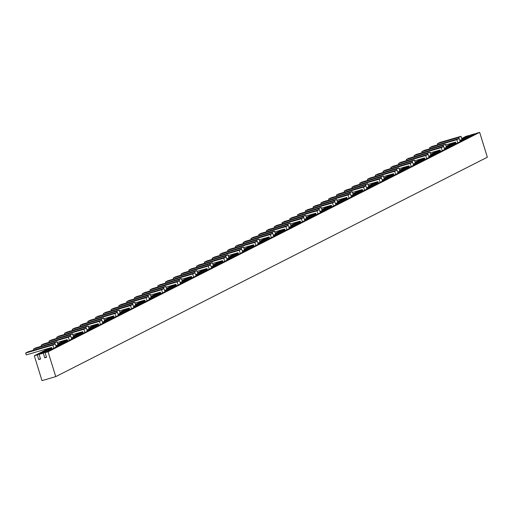 <?xml version="1.0" encoding="UTF-8"?>
<svg xmlns="http://www.w3.org/2000/svg" width="513" height="513" viewBox="0 0 513 513"><rect width="100%" height="100%" fill="white"/><g stroke="black" fill="none" stroke-linecap="round" stroke-linejoin="round"><path stroke-width="0.77" d="M460.058 141.293L474.878 133.758L470.69 134.977L459.815 140.511M461.847 139.087L468.895 135.503L469.004 135.836M455.749 142.576L444.277 148.404M455.647 142.236L446.31 146.987M440.212 150.476L428.74 156.305M440.109 150.136L430.773 154.888M424.674 158.37L413.202 164.205M424.572 158.036L415.235 162.781M409.137 166.27L397.665 172.105M409.034 165.936L399.698 170.682M393.599 174.17L382.127 180.005M393.497 173.836L384.16 178.582M378.062 182.07L366.59 187.899M377.959 181.73L368.623 186.482M362.524 189.97L351.052 195.799M362.422 189.63L353.085 194.376M346.987 197.864L335.515 203.699M346.884 197.531L337.548 202.276M331.449 205.764L319.977 211.6M331.347 205.431L322.01 210.176M315.912 213.664L304.44 219.5M315.809 213.331L306.473 218.076M300.374 221.565L288.902 227.394M300.272 221.225L290.935 225.976M284.837 229.458L273.365 235.294M284.734 229.125L275.398 233.87M269.299 237.359L257.827 243.194M269.197 237.025L259.86 241.77M253.762 245.259L242.29 251.094M253.659 244.925L244.323 249.671M238.224 253.159L226.752 258.994M238.122 252.826L228.785 257.571M222.687 261.059L211.215 266.888M222.584 260.719L213.248 265.471M207.149 268.953L195.677 274.788M207.047 268.62L197.71 273.365M191.612 276.853L180.14 282.689M191.509 276.52L182.173 281.265M176.074 284.753L164.602 290.589M175.972 284.42L166.635 289.165M160.537 292.654L149.065 298.489M160.434 292.32L151.098 297.065M144.999 300.554L133.527 306.383M144.897 300.214L135.56 304.966M129.462 308.448L117.99 314.283M129.359 308.114L120.023 312.859M113.924 316.348L102.453 322.183M113.822 316.014L104.485 320.76M98.387 324.248L86.915 330.083M98.284 323.915L88.948 328.66M82.849 332.148L71.378 337.977M82.747 331.815L73.41 336.56M51.672 347.609L37.302 354.913L34.313 355.791L42.002 380.64L55.75 376.625L48.062 351.777L479.655 132.36L476.667 133.233L45.073 352.649L46.516 357.305L44.721 357.83L46.407 356.971M445.694 145.006L455.608 142.114L456.095 143.691M455.993 143.358L444.521 149.187M430.157 152.906L440.071 150.014L440.558 151.591M440.455 151.258L428.983 157.087M414.619 160.806L424.533 157.914L425.02 159.492M424.918 159.152L413.446 164.987M399.082 168.706L408.996 165.808L409.483 167.385M409.38 167.052L397.908 172.887M383.544 176.6L393.458 173.708L393.946 175.286M393.843 174.952L382.371 180.788M368.007 184.5L377.921 181.608L378.408 183.186M378.305 182.852L366.833 188.681M352.469 192.401L362.383 189.509L362.871 191.086M362.768 190.753L351.296 196.582M336.932 200.301L346.846 197.409L347.333 198.986M347.23 198.646L335.759 204.482M321.394 208.201L331.308 205.303L331.796 206.88M331.693 206.547L320.221 212.382M305.857 216.095L315.771 213.203L316.258 214.78M316.155 214.447L304.684 220.282M290.32 223.995L300.233 221.103L300.721 222.68M300.618 222.347L289.146 228.176M274.782 231.895L284.696 229.003L285.183 230.581M285.081 230.247L273.609 236.076M259.245 239.795L269.158 236.903L269.646 238.481M269.543 238.141L258.071 243.976M243.707 247.696L253.621 244.797L254.108 246.375M254.006 246.041L242.534 251.877M228.17 255.589L238.083 252.697L238.571 254.275M238.468 253.941L226.996 259.777M212.632 263.49L222.546 260.598L223.033 262.175M222.931 261.842L211.459 267.671M197.095 271.39L207.008 268.498L207.496 270.075M207.393 269.735L195.921 275.571M181.557 279.29L191.471 276.398L191.958 277.975M191.856 277.636L180.384 283.471M166.02 287.19L175.933 284.292L176.421 285.869M176.318 285.536L164.846 291.371M150.482 295.084L160.396 292.192L160.883 293.769M160.781 293.436L149.309 299.271M134.945 302.984L144.858 300.092L145.346 301.67M145.243 301.336L133.771 307.165M119.407 310.884L129.321 307.992L129.808 309.57M129.706 309.23L118.234 315.065M103.87 318.785L113.783 315.886L114.271 317.47M114.168 317.13L102.696 322.966M88.332 326.685L98.246 323.786L98.733 325.364M98.631 325.03L87.159 330.866M72.795 334.579L82.708 331.687L83.196 333.264M83.093 332.931L71.621 338.76M57.257 342.479L67.171 339.587L67.658 341.164M67.556 340.831L56.084 346.66M67.312 340.048L55.84 345.877M67.209 339.709L57.873 344.46M56.186 347L55.224 343.89L28.023 351.828L25.65 353.04L26.227 354.9L51.633 347.487L52.121 349.064M52.018 348.725L43.278 353.168L44.721 357.83M48.062 351.777L45.073 352.649M43.278 353.168L39.091 354.393L51.775 347.942M55.75 376.625L487.35 157.209L479.655 132.36M468.895 135.503L465.907 136.375L461.674 138.529M34.313 355.791L49.312 348.16M57.7 343.896L64.85 340.266M73.237 336.002L80.387 332.366M88.775 328.102L95.925 324.466M104.312 320.202L111.462 316.566M119.85 312.302L127 308.666M135.387 304.401L142.537 300.772M150.925 296.508L158.075 292.872M166.462 288.607L173.612 284.971M182 280.707L189.15 277.071M197.537 272.807L204.687 269.171M213.075 264.907L220.224 261.277M228.612 257.013L235.762 253.377M244.15 249.113L251.299 245.477M259.687 241.213L266.837 237.577M275.224 233.312L282.374 229.677M290.762 225.412L297.912 221.783M306.299 217.518L313.449 213.883M321.837 209.618L328.987 205.982M337.374 201.718L344.524 198.082M352.912 193.818L360.062 190.188M368.449 185.924L375.599 182.288M383.987 178.024L391.137 174.388M399.524 170.124L406.674 166.488M415.062 162.223L422.212 158.588M430.599 154.323L437.749 150.694M446.137 146.429L453.287 142.794M37.302 354.913L38.744 359.575L40.533 359.049L39.091 354.393M474.878 133.758L474.98 134.092M40.431 358.715L38.744 359.575M55.224 343.89L52.852 345.095L25.65 353.04M53.814 348.205L52.852 345.095M33.749 350.161L33.422 349.09L35.795 347.885L57.014 341.684L54.641 342.896L54.974 343.966M57.014 341.684L57.975 344.794M33.422 349.09L54.641 342.896M71.724 339.099L70.762 335.989L68.389 337.201L41.187 345.14L41.521 346.211M69.351 340.305L68.389 337.201M70.762 335.989L43.56 343.934L41.187 345.14M87.261 331.199L86.299 328.096L83.927 329.301L56.725 337.24L57.058 338.311M84.889 332.405L83.927 329.301M86.299 328.096L59.098 336.034L56.725 337.24M102.799 323.299L101.837 320.195L99.464 321.401L72.262 329.34L72.596 330.41M100.426 324.505L99.464 321.401M101.837 320.195L74.635 328.134L72.262 329.34M118.336 315.399L117.374 312.295L115.002 313.501L87.8 321.446L88.133 322.517M115.964 316.611L115.002 313.501M117.374 312.295L90.173 320.234L87.8 321.446M133.874 307.505L132.912 304.395L130.539 305.601L103.337 313.546L103.671 314.616M131.501 308.711L130.539 305.601M132.912 304.395L105.71 312.34L103.337 313.546M149.411 299.605L148.449 296.495L146.077 297.707L118.875 305.645L119.208 306.716M147.039 300.81L146.077 297.707M148.449 296.495L121.248 304.44L118.875 305.645M164.949 291.705L163.987 288.601L161.614 289.807L134.412 297.745L134.746 298.816M162.576 292.91L161.614 289.807M163.987 288.601L136.785 296.54L134.412 297.745M180.486 283.804L179.524 280.701L177.152 281.906L149.95 289.845L150.283 290.916M178.114 285.01L177.152 281.906M179.524 280.701L152.323 288.639L149.95 289.845M196.024 275.904L195.062 272.801L192.689 274.006L165.487 281.951L165.821 283.022M193.651 277.116L192.689 274.006M195.062 272.801L167.86 280.739L165.487 281.951M211.561 268.01L210.599 264.9L208.227 266.106L181.025 274.051L181.358 275.122M209.189 269.216L208.227 266.106M210.599 264.9L183.398 272.845L181.025 274.051M227.099 260.11L226.137 257L223.764 258.212L196.562 266.151L196.896 267.222M224.726 261.316L223.764 258.212M226.137 257L198.935 264.945L196.562 266.151M242.636 252.21L241.674 249.106L239.302 250.312L212.1 258.251L212.433 259.321M240.264 253.416L239.302 250.312M241.674 249.106L214.472 257.045L212.1 258.251M258.174 244.31L257.212 241.206L254.839 242.412L227.637 250.35L227.971 251.421M255.801 245.515L254.839 242.412M257.212 241.206L230.01 249.145L227.637 250.35M273.711 236.41L272.749 233.306L270.377 234.512L243.175 242.457L243.508 243.528M271.339 237.622L270.377 234.512M272.749 233.306L245.547 241.245L243.175 242.457M289.249 228.516L288.287 225.406L285.914 226.611L258.712 234.556L259.046 235.627M286.876 229.721L285.914 226.611M288.287 225.406L261.085 233.351L258.712 234.556M304.786 220.616L303.824 217.506L301.452 218.718L274.25 226.656L274.583 227.727M302.413 221.821L301.452 218.718M303.824 217.506L276.622 225.451L274.25 226.656M320.324 212.715L319.362 209.612L316.989 210.817L289.787 218.756L290.121 219.827M317.951 213.921L316.989 210.817M319.362 209.612L292.16 217.55L289.787 218.756M335.861 204.815L334.899 201.712L332.527 202.917L305.325 210.856L305.658 211.927M333.488 206.021L332.527 202.917M334.899 201.712L307.697 209.65L305.325 210.856M351.399 196.921L350.437 193.811L348.064 195.017L320.862 202.962L321.196 204.033M349.026 198.127L348.064 195.017M350.437 193.811L323.235 201.75L320.862 202.962M366.936 189.021L365.974 185.911L363.602 187.117L336.4 195.062L336.733 196.133M364.563 190.227L363.602 187.117M365.974 185.911L338.772 193.856L336.4 195.062M382.474 181.121L381.512 178.017L379.139 179.223L351.937 187.162L352.271 188.233M380.101 182.327L379.139 179.223M381.512 178.017L354.31 185.956L351.937 187.162M398.011 173.221L397.049 170.117L394.677 171.323L367.475 179.261L367.808 180.332M395.638 174.426L394.677 171.323M397.049 170.117L369.847 178.056L367.475 179.261M413.549 165.321L412.587 162.217L410.214 163.423L383.012 171.361L383.346 172.432M411.176 166.533L410.214 163.423M412.587 162.217L385.385 170.156L383.012 171.361M429.086 157.427L428.124 154.317L425.752 155.522L398.55 163.467L398.883 164.538M426.713 158.632L425.752 155.522M428.124 154.317L400.922 162.255L398.55 163.467M444.624 149.527L443.662 146.417L441.289 147.629L414.087 155.567L414.421 156.638M442.251 150.732L441.289 147.629M443.662 146.417L416.46 154.362L414.087 155.567M460.161 141.626L459.199 138.523L456.826 139.728L429.625 147.667L429.958 148.738M457.788 142.832L456.826 139.728M459.199 138.523L431.997 146.462L429.625 147.667M49.286 342.261L48.959 341.19L51.332 339.984L72.551 333.79L70.178 334.995L70.512 336.066M72.551 333.79L73.513 336.894M48.959 341.19L70.178 334.995M64.824 334.361L64.497 333.29L66.87 332.084L88.089 325.89L85.716 327.095L86.049 328.166M88.089 325.89L89.05 328.993M64.497 333.29L85.716 327.095M80.361 326.46L80.034 325.389L82.407 324.184L103.626 317.989L101.253 319.195L101.587 320.266M103.626 317.989L104.588 321.093M80.034 325.389L101.253 319.195M95.899 318.567L95.572 317.496L97.945 316.284L119.163 310.089L116.791 311.295L117.124 312.366M119.163 310.089L120.125 313.199M95.572 317.496L116.791 311.295M111.436 310.666L111.109 309.596L113.482 308.39L134.701 302.189L132.328 303.401L132.662 304.472M134.701 302.189L135.663 305.299M111.109 309.596L132.328 303.401M126.974 302.766L126.647 301.695L129.019 300.49L150.238 294.295L147.866 295.501L148.199 296.572M150.238 294.295L151.2 297.399M126.647 301.695L147.866 295.501M142.511 294.866L142.184 293.795L144.557 292.59L165.776 286.395L163.403 287.601L163.737 288.672M165.776 286.395L166.738 289.499M142.184 293.795L163.403 287.601M158.049 286.966L157.722 285.895L160.094 284.689L181.313 278.495L178.941 279.7L179.274 280.771M181.313 278.495L182.275 281.605M157.722 285.895L178.941 279.7M173.586 279.072L173.259 278.001L175.632 276.789L196.851 270.595L194.478 271.8L194.812 272.871M196.851 270.595L197.813 273.705M173.259 278.001L194.478 271.8M189.124 271.172L188.797 270.101L191.169 268.895L212.388 262.694L210.016 263.906L210.349 264.977M212.388 262.694L213.35 265.805M188.797 270.101L210.016 263.906M204.661 263.272L204.334 262.201L206.707 260.995L227.926 254.801L225.553 256.006L225.887 257.077M227.926 254.801L228.888 257.904M204.334 262.201L225.553 256.006M220.199 255.371L219.872 254.301L222.244 253.095L243.463 246.9L241.091 248.106L241.424 249.177M243.463 246.9L244.425 250.004M219.872 254.301L241.091 248.106M235.736 247.471L235.409 246.4L237.782 245.195L259.001 239L256.628 240.206L256.962 241.277M259.001 239L259.963 242.11M235.409 246.4L256.628 240.206M251.274 239.577L250.947 238.507L253.319 237.295L274.538 231.1L272.166 232.312L272.499 233.383M274.538 231.1L275.5 234.21M250.947 238.507L272.166 232.312M266.811 231.677L266.484 230.606L268.857 229.401L290.076 223.206L287.703 224.412L288.037 225.483M290.076 223.206L291.038 226.31M266.484 230.606L287.703 224.412M282.349 223.777L282.022 222.706L284.394 221.501L305.613 215.306L303.241 216.512L303.574 217.583M305.613 215.306L306.575 218.41M282.022 222.706L303.241 216.512M297.886 215.877L297.559 214.806L299.932 213.6L321.151 207.406L318.778 208.611L319.112 209.682M321.151 207.406L322.113 210.51M297.559 214.806L318.778 208.611M313.424 207.983L313.097 206.912L315.469 205.7L336.688 199.506L334.316 200.711L334.649 201.782M336.688 199.506L337.65 202.616M313.097 206.912L334.316 200.711M328.961 200.083L328.634 199.012L331.007 197.806L352.226 191.606L349.853 192.817L350.187 193.888M352.226 191.606L353.188 194.716M328.634 199.012L349.853 192.817M344.499 192.183L344.172 191.112L346.544 189.906L367.763 183.712L365.391 184.917L365.724 185.988M367.763 183.712L368.725 186.815M344.172 191.112L365.391 184.917M360.036 184.282L359.709 183.212L362.082 182.006L383.301 175.812L380.928 177.017L381.262 178.088M383.301 175.812L384.263 178.915M359.709 183.212L380.928 177.017M375.574 176.382L375.247 175.311L377.619 174.106L398.838 167.911L396.466 169.117L396.799 170.188M398.838 167.911L399.8 171.015M375.247 175.311L396.466 169.117M391.111 168.488L390.784 167.418L393.157 166.206L414.376 160.011L412.003 161.217L412.337 162.288M414.376 160.011L415.338 163.121M390.784 167.418L412.003 161.217M406.649 160.588L406.322 159.517L408.694 158.312L429.913 152.111L427.541 153.323L427.874 154.394M429.913 152.111L430.875 155.221M406.322 159.517L427.541 153.323M422.186 152.688L421.859 151.617L424.232 150.412L445.451 144.217L443.078 145.423L443.412 146.494M445.451 144.217L446.413 147.321M421.859 151.617L443.078 145.423M437.724 144.788L437.397 143.717L439.769 142.511L460.988 136.317L458.616 137.522L458.949 138.593M460.988 136.317L461.95 139.421M437.397 143.717L458.616 137.522"/></g></svg>
